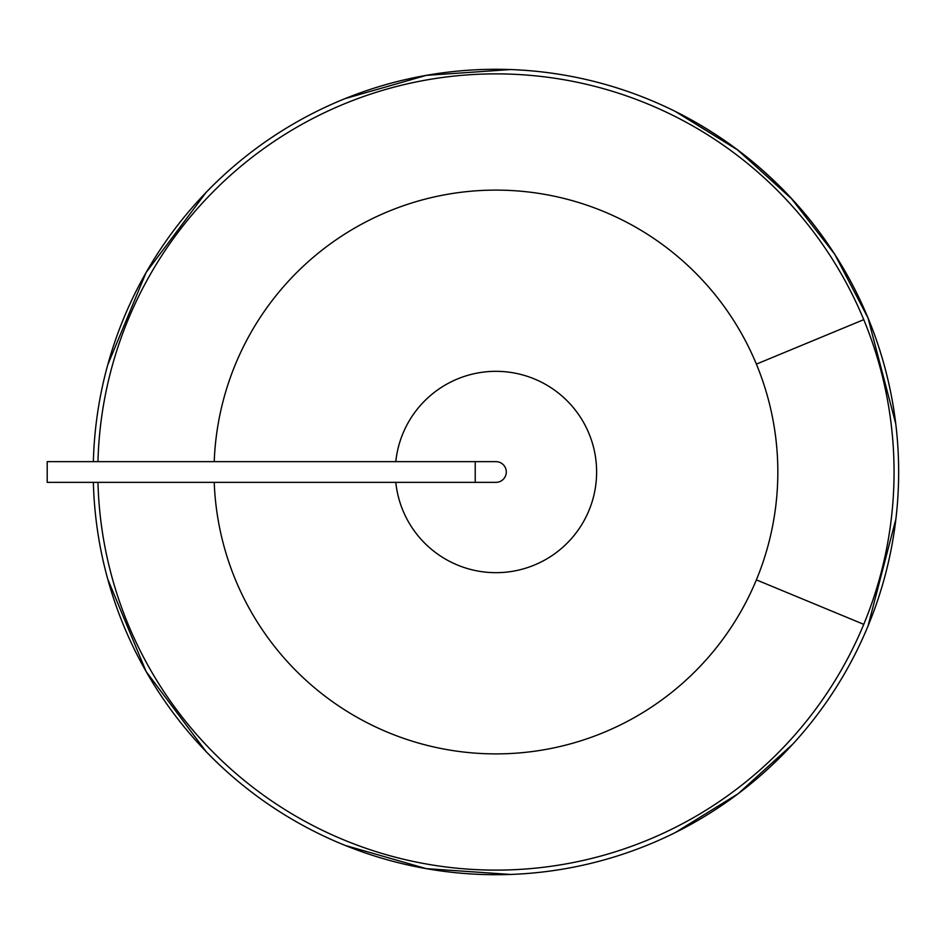 <?xml version="1.0" encoding="UTF-8"?>
<svg xmlns="http://www.w3.org/2000/svg" width="944" height="944" viewBox="0 0 944 944"><rect width="100%" height="100%" fill="white"/><g stroke="black" fill="none" stroke-linecap="round" stroke-linejoin="round"><path stroke-width="1.42" d="M93.362 461.64A402.71 402.71 0 0 1 867.996 317.892L834.72 254.266L790.494 197.39L736.745 149.223L675.208 111.392L736.745 149.223L790.494 197.39L834.72 254.266L867.996 317.892A402.71 402.71 0 0 0 93.362 461.64A402.71 402.71 0 0 1 107.734 364.891L146.143 272.45L206.158 192.34A402.71 402.71 0 0 1 344.997 98.648L426.24 75.367L510.586 69.549A402.71 402.71 0 0 1 675.208 111.392L738.184 150.297L792.936 200.022A402.71 402.71 0 0 1 867.996 626.108L895.891 519.047L867.996 626.108A402.71 402.71 0 0 1 792.936 743.978L738.184 793.703L675.208 832.608A402.71 402.71 0 0 1 510.586 874.451L426.24 868.633L344.997 845.352A402.71 402.71 0 0 1 206.158 751.66L146.143 671.55L107.734 579.109A402.71 402.71 0 0 1 93.362 482.36A402.71 402.71 0 0 0 867.996 626.108A402.71 402.71 0 0 1 93.362 482.36M895.891 519.047L867.996 626.108A402.71 402.71 0 0 0 867.996 317.892L895.75 423.762M792.936 743.978L738.184 793.703L675.208 832.608L738.184 793.703L792.936 743.978M510.586 874.451L426.24 868.633L344.997 845.352L426.24 868.633L510.586 874.451M206.158 751.66L146.143 671.55L107.734 579.109L146.143 671.55L206.158 751.66M107.734 364.891L146.143 272.45L206.158 192.34L146.143 272.45L107.734 364.891M344.997 98.648L426.24 75.367L510.586 69.549L426.24 75.367L344.997 98.648M214.229 461.64A281.902 281.902 0 0 1 756.38 364.124A281.902 281.902 0 0 1 446.028 749.442A281.902 281.902 0 0 1 214.229 482.36M395.796 482.36A100.678 100.678 0 0 0 549.243 557.408A100.678 100.678 0 0 0 549.243 386.592A100.678 100.678 0 0 0 395.796 461.64M475.221 482.36L475.221 461.64L47.2 461.64L47.2 482.36L495.942 482.36A10.36 10.36 0 0 0 506.291 472A10.36 10.36 0 0 0 495.942 461.64A10.36 10.36 0 0 1 506.291 472A10.36 10.36 0 0 1 495.942 482.36M97.964 461.64A398.108 398.108 0 0 1 863.748 319.65A398.108 398.108 0 0 1 423.36 863.441A398.108 398.108 0 0 1 97.964 482.36M863.748 319.65L756.38 364.124M863.748 624.35L756.38 579.876M475.221 461.64L495.942 461.64"/></g></svg>
